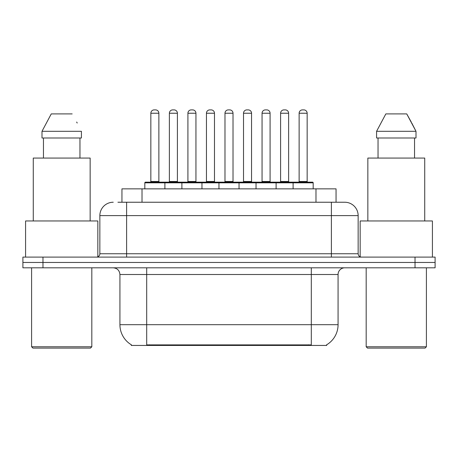 <?xml version="1.0" encoding="UTF-8"?>
<svg xmlns="http://www.w3.org/2000/svg" width="458" height="458" viewBox="0 0 458 458"><rect width="100%" height="100%" fill="white"/><g stroke="black" fill="none" stroke-linecap="round" stroke-linejoin="round"><path stroke-width="0.69" d="M121.948 202.236L121.948 188.851L336.052 188.851L336.052 202.236M326.697 344.777L326.697 345.435L131.303 345.435L131.303 344.777M131.503 344.891A23.421 23.421 0 0 1 119.927 324.688L146.692 324.688L146.692 344.891L311.308 344.891L311.308 324.688L338.073 324.688L338.073 274.502A6.693 6.693 0 0 1 344.765 267.81M119.927 324.688L119.927 274.502C119.532 270.438 117.3 268.211 113.235 267.81M326.497 344.891A23.421 23.421 0 0 0 338.073 324.688M42.972 257.104L435.1 257.104L435.1 262.457L22.9 262.457L22.9 267.81L42.972 267.81L42.972 262.457L22.9 262.457L22.9 257.104L42.972 257.104L42.972 262.457L435.1 262.457L435.1 267.81L42.972 267.81M118.227 202.236L344.559 202.236M117.924 202.236L126.62 202.236L126.62 215.615L99.855 215.615L99.855 253.761A3.343 3.343 0 0 1 96.506 257.104M113.235 202.236A13.385 13.385 0 0 0 99.855 215.615M344.765 202.236A13.385 13.385 0 0 1 358.145 215.615L358.145 253.761C358.345 255.793 359.461 256.904 361.494 257.104M293.103 188.851L293.103 182.828A0.67 0.67 0 0 1 293.773 182.158L312.511 182.158A0.67 0.67 0 0 1 313.18 182.828L144.82 182.828A0.67 0.67 0 0 1 145.489 182.158L164.227 182.158A0.67 0.67 0 0 1 164.897 182.828L164.897 188.851M158.874 113.235L150.842 113.235A3.343 3.343 0 0 1 154.186 109.891L155.525 109.891A3.343 3.343 0 0 1 158.874 113.235L158.874 181.488A0.67 0.67 0 0 0 159.544 182.158M150.842 113.235L150.842 181.488A0.67 0.67 0 0 1 150.172 182.158M144.82 182.828L144.82 188.851M183.429 182.828A0.67 0.67 0 0 0 182.759 182.158L164.027 182.158M169.38 113.235A3.343 3.343 0 0 1 172.723 109.891L174.063 109.891A3.343 3.343 0 0 1 177.406 113.235L169.38 113.235L169.38 181.488A0.67 0.67 0 0 1 168.71 182.158M177.406 113.235L177.406 181.488A0.67 0.67 0 0 0 178.076 182.158M181.889 188.851L181.889 182.828A0.67 0.67 0 0 1 182.559 182.158L201.297 182.158A0.67 0.67 0 0 1 201.967 182.828L201.967 188.851M195.944 113.235L187.912 113.235A3.343 3.343 0 0 1 191.261 109.891L192.6 109.891A3.343 3.343 0 0 1 195.944 113.235L195.944 181.488A0.67 0.67 0 0 0 196.614 182.158M187.912 113.235L187.912 181.488A0.67 0.67 0 0 1 187.242 182.158M218.964 188.851L218.964 182.828A0.67 0.67 0 0 1 219.634 182.158L238.366 182.158A0.67 0.67 0 0 1 239.036 182.828L239.036 188.851M233.013 113.235L224.987 113.235A3.343 3.343 0 0 1 228.33 109.891L229.67 109.891A3.343 3.343 0 0 1 233.013 113.235L233.013 181.488A0.67 0.67 0 0 0 233.683 182.158M224.987 113.235L224.987 181.488A0.67 0.67 0 0 1 224.317 182.158M256.033 188.851L256.033 182.828A0.67 0.67 0 0 1 256.703 182.158L275.441 182.158A0.67 0.67 0 0 1 276.111 182.828L276.111 188.851M270.088 113.235L262.056 113.235A3.343 3.343 0 0 1 265.4 109.891L266.739 109.891A3.343 3.343 0 0 1 270.088 113.235L270.088 181.488A0.67 0.67 0 0 0 270.758 182.158M262.056 113.235L262.056 181.488A0.67 0.67 0 0 1 261.386 182.158M307.158 113.235L299.126 113.235A3.343 3.343 0 0 1 302.475 109.891L303.814 109.891A3.343 3.343 0 0 1 307.158 113.235L307.158 181.488A0.67 0.67 0 0 0 307.828 182.158M299.126 113.235L299.126 181.488A0.67 0.67 0 0 1 298.456 182.158M313.18 182.828L313.18 188.851M220.504 182.828A0.67 0.67 0 0 0 219.834 182.158L201.096 182.158M206.449 113.235A3.343 3.343 0 0 1 209.793 109.891L211.132 109.891A3.343 3.343 0 0 1 214.481 113.235L206.449 113.235L206.449 181.488A0.67 0.67 0 0 1 205.779 182.158M214.481 113.235L214.481 181.488A0.67 0.67 0 0 0 215.151 182.158M257.573 182.828A0.67 0.67 0 0 0 256.904 182.158M238.166 182.158L256.703 182.158M243.519 113.235A3.343 3.343 0 0 1 246.868 109.891L248.207 109.891A3.343 3.343 0 0 1 251.551 113.235L243.519 113.235L243.519 181.488A0.67 0.67 0 0 1 242.849 182.158M251.551 113.235L251.551 181.488A0.67 0.67 0 0 0 252.221 182.158M294.643 182.828A0.67 0.67 0 0 0 293.973 182.158L275.241 182.158M280.594 113.235A3.343 3.343 0 0 1 283.937 109.891L285.277 109.891A3.343 3.343 0 0 1 288.62 113.235L280.594 113.235L280.594 181.488A0.67 0.67 0 0 1 279.924 182.158M288.62 113.235L288.62 181.488A0.67 0.67 0 0 0 289.29 182.158M90.484 348.109L32.936 348.109L31.596 346.769L91.823 346.769L90.484 348.109M31.596 267.81L31.596 346.769M91.823 267.81L91.823 346.769M97.846 256.824L97.846 220.968L25.579 220.968L25.579 257.104M90.152 220.968L90.152 158.067L33.274 158.067L33.274 220.968M79.961 137.995L79.961 158.067L79.961 137.995M41.999 131.303L51.262 113.905L41.999 131.303L41.999 137.995L81.421 137.995L81.421 131.303L41.999 131.303M77.196 123.036L76.663 122.034M43.464 137.995L43.464 158.067M72.158 113.905L51.262 113.905M425.064 348.109L367.516 348.109L366.177 346.769L426.404 346.769L425.064 348.109M366.177 267.81L366.177 346.769M426.404 267.81L426.404 346.769M432.421 257.104L432.421 220.968L360.154 220.968L360.154 256.824M424.726 220.968L424.726 158.067L367.848 158.067L367.848 220.968M411.771 123.036L416.001 131.303L376.579 131.303L385.842 113.905L376.579 131.303L376.579 137.995L416.001 137.995L416.001 131.303L416.001 137.995M416.001 131.303L406.738 113.905L411.244 122.034M378.039 137.995L378.039 158.067M414.536 158.067L414.536 137.995M406.738 113.905L385.842 113.905M308.629 345.435L308.629 344.777M149.371 345.435L149.371 344.777M142.02 202.236L142.02 188.851M315.98 202.236L315.98 188.851M311.308 267.81L311.308 274.502L119.927 274.502M338.073 274.502L311.308 274.502L311.308 324.688L146.692 324.688L146.692 267.81M415.028 267.81L415.028 257.104M126.62 257.104L126.62 253.761L358.145 253.761M99.855 253.761L126.62 253.761L126.62 215.615L331.38 215.615L331.38 257.104M358.145 215.615L331.38 215.615L331.38 202.236M150.842 181.488L158.874 181.488M169.38 181.488L177.406 181.488M187.912 181.488L195.944 181.488M224.987 181.488L233.013 181.488M262.056 181.488L270.088 181.488M299.126 181.488L307.158 181.488M206.449 181.488L214.481 181.488M243.519 181.488L251.551 181.488M280.594 181.488L288.62 181.488"/></g></svg>

